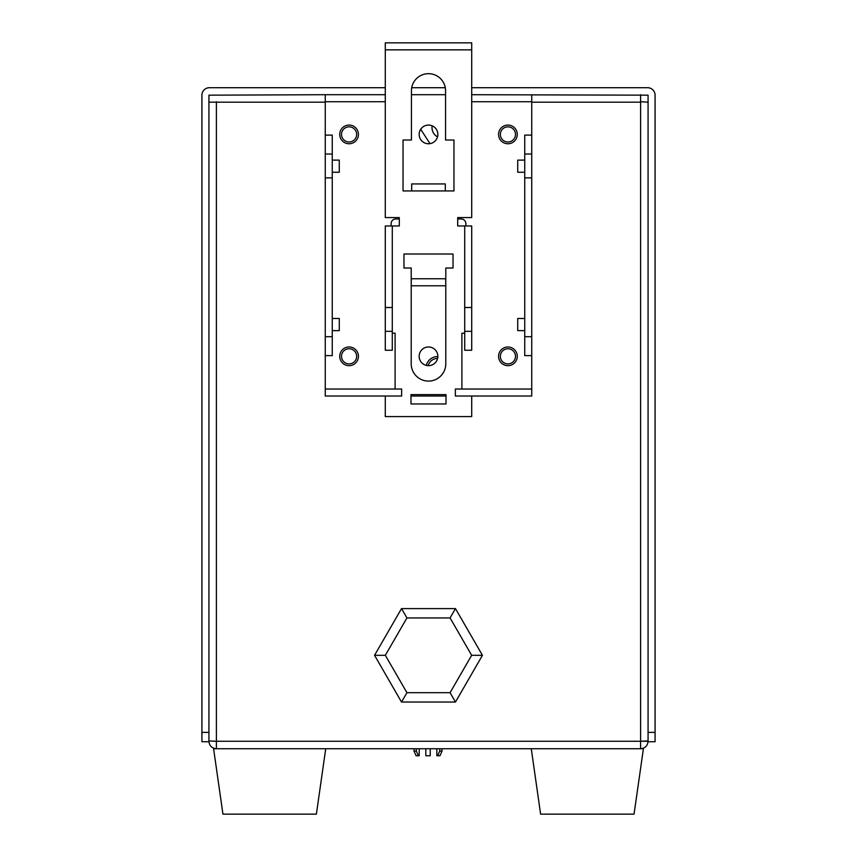 <?xml version="1.0" encoding="UTF-8"?>
<svg xmlns="http://www.w3.org/2000/svg" width="857" height="857" viewBox="0 0 857 857"><rect width="100%" height="100%" fill="white"/><g stroke="black" fill="none" stroke-linecap="round" stroke-linejoin="round"><path stroke-width="1.29" d="M437.52 136.863A10.509 10.509 0 0 1 432.153 125.818M216.403 101.715L216.403 741.273L208.926 740.941L215.943 741.251M648.074 740.941L640.597 741.273L640.597 101.715L648.074 102.176M640.597 94.709L640.597 101.715M641.057 741.251L648.074 741.273C647.624 745.815 645.128 748.311 640.597 748.75L531.276 748.75L540.617 814.15L634.051 814.15L643.403 748.75L216.403 748.75L216.403 741.273L640.597 741.273L640.597 748.375M208.926 741.273C209.376 745.815 211.872 748.311 216.403 748.75M208.926 102.176L325.253 102.176M208.926 732.392L208.926 741.734L201.92 741.734L201.92 732.392L208.926 732.392L208.926 95.17L325.253 94.709L325.253 177.86L332.259 177.86L332.259 135.117L325.253 135.117M385.286 87.703L209.397 87.703A7.477 7.477 0 0 0 201.92 95.17L201.92 732.392M655.08 741.734L648.074 741.734L648.074 732.392L655.08 732.392L655.08 741.734M325.253 94.709L385.286 94.709L385.286 42.85L471.714 42.85L471.714 94.709L648.074 95.17L648.074 732.392M471.714 87.703L647.603 87.703A7.477 7.477 0 0 1 655.08 95.17L655.08 732.392M411.724 87.703L445.276 87.703M517.114 132.749A9.341 9.341 0 0 1 509.583 143.612A9.341 9.341 0 0 1 498.72 136.081A9.341 9.341 0 0 1 506.251 125.218A9.341 9.341 0 0 1 517.114 132.749M515.368 133.071A7.574 7.574 0 0 0 506.573 126.965A7.574 7.574 0 0 0 500.467 135.76A7.574 7.574 0 0 0 509.272 141.866A7.574 7.574 0 0 0 515.368 133.071M428.5 365.66A9.341 9.341 0 0 1 419.159 356.319A9.341 9.341 0 0 1 428.5 346.978A9.341 9.341 0 0 1 437.841 356.319A9.341 9.341 0 0 1 428.5 365.66M428.5 143.762A9.341 9.341 0 0 1 419.159 134.42A9.341 9.341 0 0 1 428.5 125.068A9.341 9.341 0 0 1 437.841 134.42A9.341 9.341 0 0 1 428.5 143.762M531.747 154.035L524.741 154.035L524.741 135.117L531.747 135.117L531.747 396.03L455.367 396.03L455.367 389.024L531.747 389.024M332.259 177.86L332.259 355.623L325.253 355.623L325.253 177.86M457.702 218.974L461.205 218.974A4.671 4.671 0 0 1 465.876 223.645L465.876 225.98M391.124 225.98L391.124 223.645A4.671 4.671 0 0 1 395.795 218.974L399.298 218.974M445.79 285.777L445.694 278.771L411.306 278.771L411.21 285.777M411.446 94.709L445.554 94.709M531.747 94.709L531.747 135.117M524.741 172.257L517.724 172.257L517.724 160.109L524.741 160.109M524.741 330.631L517.724 330.631L517.724 318.483L524.741 318.483M446.015 396.03L410.985 396.03M325.253 389.024L401.633 389.024L401.633 396.03L325.253 396.03L325.253 355.623M332.259 318.483L339.276 318.483L339.276 330.631L332.259 330.631M332.259 160.109L339.276 160.109L339.276 172.257L332.259 172.257M411.306 285.777L445.694 285.777M385.286 94.709L385.286 101.715L325.253 101.715M471.714 94.709L471.714 101.715L531.747 101.715M524.741 154.035L524.741 355.623L531.747 355.623M531.747 336.705L524.741 336.705M524.741 177.86L531.747 177.86M332.259 336.705L325.253 336.705M411.446 90.735A17.054 17.054 0 0 1 428.5 73.681A17.054 17.054 0 0 1 445.554 90.735L445.554 140.023L453.964 140.023L453.964 190.94L403.036 190.94L403.036 140.023L411.446 140.023L411.446 90.735M385.286 331.327L392.292 331.327L392.292 350.245L385.286 350.245L385.286 225.98L392.292 225.98L392.292 307.502L385.286 307.502M411.681 190.94L411.681 183.934L445.319 183.934L445.319 190.94M453.032 268.027L445.79 268.027L445.79 363.797A17.29 17.29 0 0 1 428.5 381.086A17.29 17.29 0 0 1 411.21 363.797L411.21 268.027L403.968 268.027L403.968 254.015L453.032 254.015L453.032 268.027M410.985 394.627L446.015 394.627L446.015 403.968L410.985 403.968L410.985 394.627M471.714 396.03L471.714 416.588L385.286 416.588L385.286 396.03M392.292 333.202L395.098 333.202L395.098 389.024M385.286 101.715L385.286 217.571L399.298 217.571L399.298 225.98L392.292 225.98M471.714 101.715L471.714 217.571L457.702 217.571L457.702 225.98L471.714 225.98L471.714 350.245L464.708 350.245L464.708 225.98M461.902 389.024L461.902 333.202L464.708 333.202M392.292 331.327L392.292 307.502M471.714 49.856L385.286 49.856M471.714 307.502L464.708 307.502M316.383 814.15L222.949 814.15L213.597 748.75L325.724 748.75L316.383 814.15M442.03 751.086L439.973 755.756L437.681 755.756L439.737 751.086L442.03 751.086L442.03 748.75M437.681 755.756L436.856 755.756L436.856 748.75M439.737 748.75L439.737 751.086M430.246 748.75L430.246 755.756L425.822 755.756L425.822 748.75M419.202 748.75L419.202 755.756L416.084 755.756L414.027 751.086L416.331 751.086L418.387 755.756M416.331 748.75L416.331 751.086M414.027 748.75L414.027 751.086M401.526 608.599L455.474 608.599L482.448 655.316L455.474 702.033L401.526 702.033L374.552 655.316L401.526 608.599L406.925 617.94L385.339 655.316L406.925 692.681L401.526 702.033M374.552 655.316L385.339 655.316M406.925 692.681L450.075 692.681L455.474 702.033M450.075 692.681L471.661 655.316L482.448 655.316M455.474 608.599L450.075 617.94L406.925 617.94M358.28 132.749A9.341 9.341 0 0 1 350.749 143.612A9.341 9.341 0 0 1 339.886 136.081A9.341 9.341 0 0 1 347.417 125.218A9.341 9.341 0 0 1 358.28 132.749M356.533 133.071A7.574 7.574 0 0 0 347.728 126.965A7.574 7.574 0 0 0 341.632 135.76A7.574 7.574 0 0 0 350.427 141.866A7.574 7.574 0 0 0 356.533 133.071M358.28 354.659A9.341 9.341 0 0 1 350.749 365.521A9.341 9.341 0 0 1 339.886 357.99A9.341 9.341 0 0 1 347.417 347.128A9.341 9.341 0 0 1 358.28 354.659M356.533 354.969A7.574 7.574 0 0 0 347.728 348.874A7.574 7.574 0 0 0 341.632 357.669A7.574 7.574 0 0 0 350.427 363.775A7.574 7.574 0 0 0 356.533 354.969M517.114 354.659A9.341 9.341 0 0 1 509.583 365.521A9.341 9.341 0 0 1 498.72 357.99A9.341 9.341 0 0 1 506.251 347.128A9.341 9.341 0 0 1 517.114 354.659M515.368 354.969A7.574 7.574 0 0 0 506.573 348.874A7.574 7.574 0 0 0 500.467 357.669A7.574 7.574 0 0 0 509.272 363.775A7.574 7.574 0 0 0 515.368 354.969M428.146 365.66A9.813 9.813 0 0 1 437.606 358.43M437.841 356.555A11.677 11.677 0 0 0 426.283 365.393M420.691 129.289L430 143.633M640.597 102.176L531.747 102.176M332.259 154.035L325.253 154.035M471.714 331.327L464.708 331.327M471.661 655.316L450.075 617.94"/></g></svg>

